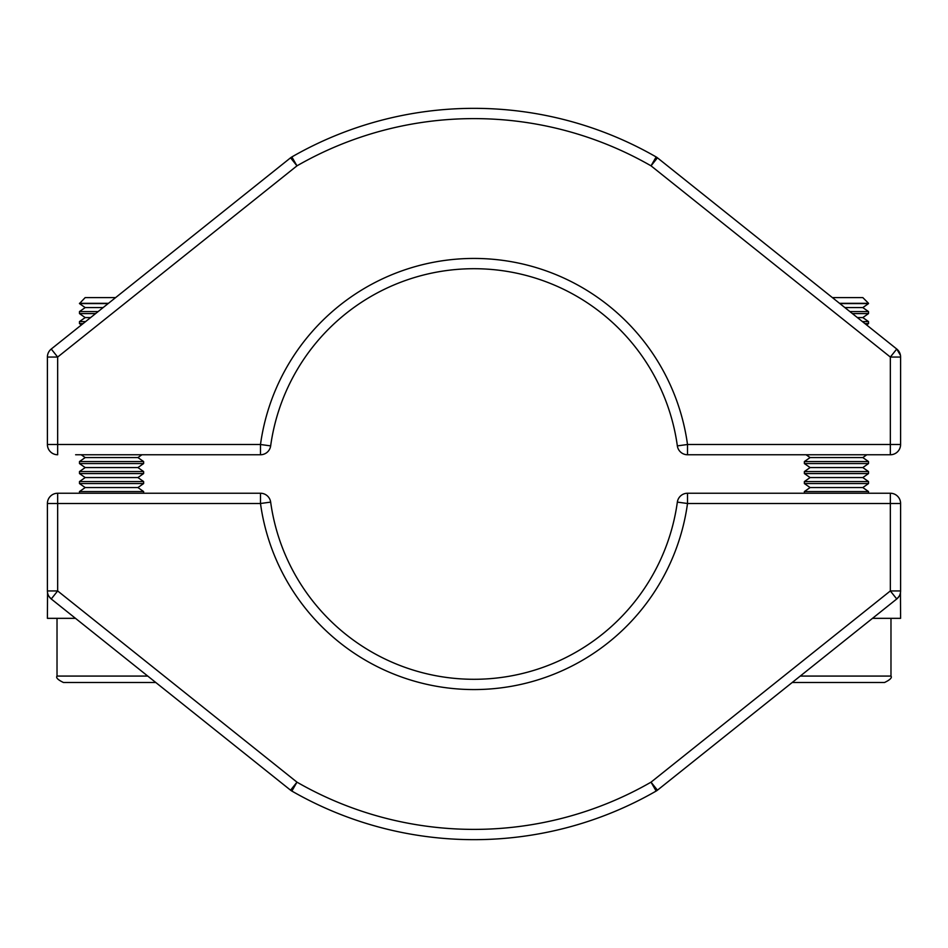 <?xml version="1.0" encoding="UTF-8"?>
<svg xmlns="http://www.w3.org/2000/svg" width="948" height="948" viewBox="0 0 948 948"><rect width="100%" height="100%" fill="white"/><g stroke="black" fill="none" stroke-linecap="round" stroke-linejoin="round"><path stroke-width="1.42" d="M155.78 682.489L63.433 682.489C57.899 679.823 55.754 677.69 57.022 676.078L147.758 676.078M176.518 493.244L260.487 493.244A10.262 10.262 0 0 1 270.654 502.108A10.262 10.262 0 0 0 260.487 493.244L57.662 493.244L57.662 503.507L47.4 503.507L47.4 590.948L47.4 503.507A10.262 10.262 0 0 1 57.662 493.244L79.478 493.244L79.478 491.562L85.19 487.556L79.478 483.563L143.622 483.563L137.91 487.556L143.622 491.562L79.478 491.562M143.622 491.562L143.622 493.244L260.487 493.244L260.487 503.507L57.662 503.507L57.662 590.948L296.973 782.159L291.854 791.059A10.262 10.262 0 0 1 290.562 790.182L296.973 782.159A355.393 355.393 0 0 0 651.027 782.159L657.438 790.182A10.262 10.262 0 0 1 656.146 791.059A365.655 365.655 0 0 1 291.854 791.059A10.262 10.262 0 0 1 290.562 790.182L51.251 598.97L57.662 590.948L47.4 590.948A10.262 10.262 0 0 0 51.251 598.97L48.952 596.375M800.527 493.244L804.378 493.244L804.378 491.562L868.522 491.562L868.522 493.244L872.373 493.244L800.527 493.244M868.522 491.562L862.81 487.556L810.09 487.556L804.378 491.562M141.927 454.756L137.91 457.564L143.622 461.558L143.622 463.56L137.91 467.565L143.622 471.559L143.622 473.562L137.91 477.567L143.622 481.56L79.478 481.56L79.478 483.563M800.242 676.078L890.978 676.078C892.246 677.69 890.101 679.823 884.567 682.489L792.22 682.489M862.81 487.556L868.522 483.563L804.378 483.563L810.09 487.556M137.91 477.567L85.19 477.567L79.478 481.56M804.378 481.56L810.09 477.567L862.81 477.567L868.522 481.56L804.378 481.56L804.378 483.563M85.19 477.567L79.478 473.562L143.622 473.562M143.622 471.559L79.478 471.559L79.478 473.562M862.81 477.567L868.522 473.562L804.378 473.562L810.09 477.567M137.91 467.565L85.19 467.565L79.478 471.559M804.378 471.559L810.09 467.565L862.81 467.565L868.522 471.559L804.378 471.559L804.378 473.562M85.19 467.565L79.478 463.56L143.622 463.56M143.622 461.558L79.478 461.558L79.478 463.56M862.81 467.565L868.522 463.56L804.378 463.56L810.09 467.565M137.91 457.564L85.19 457.564L79.478 461.558M804.378 461.558L810.09 457.564L862.81 457.564L868.522 461.558L804.378 461.558L804.378 463.56M85.19 457.564L81.172 454.756M862.81 457.564L866.827 454.756L800.527 454.756L806.073 454.756L810.09 457.564M75.627 454.756L260.487 454.756L75.627 454.756M81.41 324.939L79.478 323.588L83.104 323.588M866.591 324.939L868.522 323.588L864.896 323.588M90.617 317.58L85.19 317.58L79.478 321.585L79.478 323.588M85.19 317.58L79.478 313.587L95.618 313.587M862.384 321.585L868.522 321.585L862.81 317.58L857.383 317.58M862.81 317.58L868.522 313.587L852.382 313.587M103.131 307.59L85.19 307.59L79.478 311.584L79.478 313.587M85.19 307.59L79.478 303.585L108.131 303.585M849.87 311.584L868.522 311.584L862.81 307.59L844.869 307.59M862.81 307.59L868.522 303.585L839.869 303.585M115.644 297.589L85.19 297.589L79.478 303.585M839.501 303.301L868.522 303.301L862.81 297.589L832.356 297.589M75.496 618.333L47.4 618.333L47.542 592.678M108.499 303.301L79.478 303.301M98.13 311.584L79.478 311.584M85.616 321.585L79.478 321.585M899.048 351.625L896.749 349.03L900.458 355.322M687.513 454.756L687.513 444.494L677.346 445.892A10.262 10.262 0 0 0 687.513 454.756L771.482 454.756L687.513 454.756A10.262 10.262 0 0 1 677.346 445.892A10.262 10.262 0 0 0 687.513 454.756L890.338 454.756A10.262 10.262 0 0 0 900.6 444.494L900.6 357.052A10.262 10.262 0 0 0 896.749 349.03L764.918 243.695L896.749 349.03L890.338 357.052L651.027 165.841A355.393 355.393 0 0 0 296.973 165.841L290.562 157.818A10.262 10.262 0 0 1 291.854 156.941A10.262 10.262 0 0 0 290.562 157.818L51.251 349.03A10.262 10.262 0 0 0 47.4 357.052L47.4 444.494L47.4 357.052L57.662 357.052L51.251 349.03M657.438 157.818A10.262 10.262 0 0 0 656.146 156.941L651.027 165.841L657.438 157.818A10.262 10.262 0 0 0 656.146 156.941A365.655 365.655 0 0 0 291.854 156.941L296.973 165.841L57.662 357.052L57.662 444.494L47.4 444.494A10.262 10.262 0 0 0 57.662 454.756L57.662 444.494L260.487 444.494L270.654 445.892A10.262 10.262 0 0 1 260.487 454.756L260.487 444.494A215.54 215.54 0 0 1 687.513 444.494L890.338 444.494L890.338 357.052L900.6 357.052A10.262 10.262 0 0 0 896.749 349.03L657.438 157.818A10.262 10.262 0 0 0 656.146 156.941A10.262 10.262 0 0 1 657.438 157.818M900.6 357.052A10.262 10.262 0 0 0 896.749 349.03A10.262 10.262 0 0 1 900.6 357.052L900.6 444.494L890.338 444.494L890.338 454.756M677.346 445.892A205.278 205.278 0 0 0 270.654 445.892M137.91 487.556L85.19 487.556M900.458 592.678L900.6 618.333L872.504 618.333M677.346 502.108L687.513 503.507A215.54 215.54 0 0 1 260.487 503.507L270.654 502.108A205.278 205.278 0 0 0 677.346 502.108A205.278 205.278 0 0 1 270.654 502.108A205.278 205.278 0 0 0 677.346 502.108A10.262 10.262 0 0 1 687.513 493.244A10.262 10.262 0 0 0 677.346 502.108A10.262 10.262 0 0 1 687.513 493.244L890.338 493.244A10.262 10.262 0 0 1 900.6 503.507L900.6 590.948A10.262 10.262 0 0 1 896.749 598.97L899.048 596.375M656.146 791.059L651.027 782.159L890.338 590.948L896.749 598.97L657.438 790.182M687.513 493.244L687.513 503.507L890.338 503.507L890.338 590.948L900.6 590.948L900.6 503.507A10.262 10.262 0 0 0 890.338 493.244L890.338 503.507L900.6 503.507M96.66 682.489L81.777 682.489M291.854 156.941A10.262 10.262 0 0 0 290.562 157.818A10.262 10.262 0 0 1 291.854 156.941A365.655 365.655 0 0 1 656.146 156.941M900.6 590.948A10.262 10.262 0 0 1 896.749 598.97M143.622 481.56L143.622 483.563M868.522 311.584L868.522 313.587M868.522 321.585L868.522 323.588M868.522 461.558L868.522 463.56M868.522 471.559L868.522 473.562M868.522 481.56L868.522 483.563M890.978 618.333L890.978 676.078M57.022 618.333L57.022 676.078"/></g></svg>
